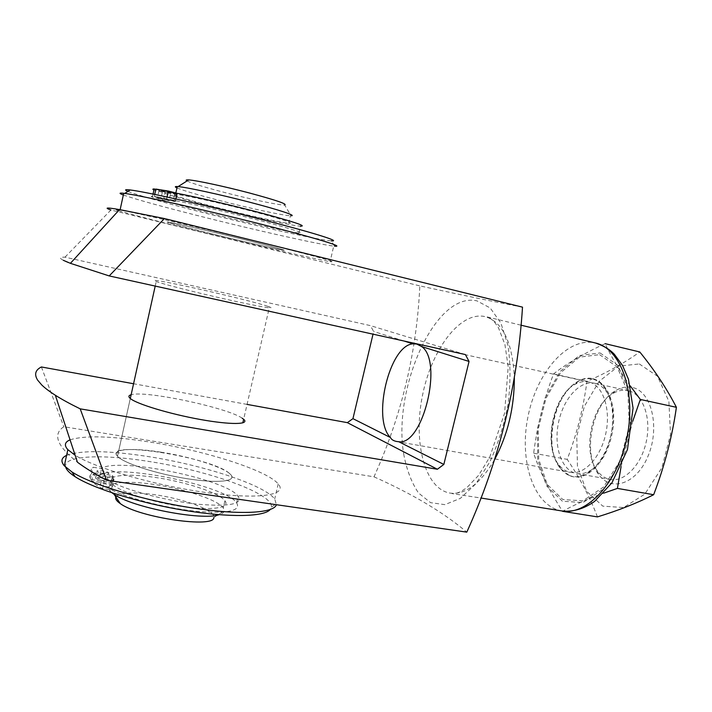 <?xml version="1.0" encoding="UTF-8"?>
<svg xmlns="http://www.w3.org/2000/svg" width="712" height="712" viewBox="0 0 712 712"><rect width="100%" height="100%" fill="white"/><g stroke="black" fill="none" stroke-linecap="round" stroke-linejoin="round"><path stroke-width="0.53" stroke-dasharray="3.56 2.67" d="M267.854 306.365L269.474 306.934C276.567 309.578 258.171 306.445 227.431 299.565C196.779 292.721 163.11 284.159 156.222 281.516C138.092 274.805 248.043 299.423 267.854 306.365M63.35 260.316C59.016 258.047 59.559 257.005 64.979 257.174L370.382 325.615L373.667 331.481L373.026 334.177M465.408 354.567L370.382 325.615M242.16 418.184C227.564 407.745 145.052 390.158 131.133 394.742M247.064 404.398L133.571 383.741M169.305 222.295L169.34 222.304C176.585 223.497 210.565 231.311 241.199 238.849C271.931 246.405 289.989 251.363 282.548 250.09L280.857 249.787C260.254 246.04 150.543 219.073 169.305 222.295M522.51 307.148C495.774 302.119 461.545 295.035 419.831 285.886C416.743 352.485 401.461 416.128 373.987 476.826L63.831 426.737C52.403 434.231 56.942 446.059 77.439 462.213M64.979 257.174L110.93 210.004L419.831 285.886M229.46 473.444L230.884 474.797C236.971 481.419 217.578 483.59 186.802 478.66C156.106 473.818 123.372 463.112 117.498 456.267C101.789 439.553 212.016 457.229 229.46 473.444M373.987 476.826C412.835 494.164 443.772 512.604 466.796 532.14M403.989 341.012L373.667 331.481M404.069 456.045C391.627 390.452 434.961 291.003 476.942 300.873L490.185 307.958L500.901 323.061L507.959 345.338C510.575 363.245 510.646 382.682 508.163 403.642C504.176 424.601 498.089 443.977 489.909 461.785L475.883 483.759L460.388 498.347L444.858 504.648L430.582 502.663L418.585 493.069C411.945 483.323 407.104 470.979 404.069 456.045M41.394 366.965L63.831 426.737M569.004 475.287C583.546 481.971 603.456 464.776 610.246 437.862C617.251 411.02 608.724 383.305 593.354 379.336C588.299 377.965 583.146 378.722 577.886 381.614C553.767 393.709 542.918 448.177 560.558 468.585L569.004 475.287M589.589 382.175C603.126 385.806 611.021 409.329 605.841 433.35C600.839 457.398 584.232 475.135 570.526 472.403C566.147 471.575 562.355 469.163 559.143 465.159C542.74 446.255 552.868 395.409 575.26 384.24C579.764 381.774 584.187 380.991 588.557 381.908L589.589 382.175M599.62 354.656L617.117 366.929L627.922 392.374L629.221 425.963L620.428 460.112L603.66 486.964L582.941 500.812L562.836 499.548L547.252 484.498L538.717 459.302L538.343 428.82L546.006 398.284L560.451 372.839L579.417 357.121L599.62 354.656M593.479 378.846C598.018 380.155 601.943 383.145 605.271 387.817C621.336 408.154 610.86 460.717 588.228 473.355C567.918 486.358 549.272 463.708 551.577 432.887C553.224 402.2 574.637 373.364 593.479 378.846M621.069 466.609L632.71 421.282M630.307 385.948C619.502 370.747 611.119 356.65 605.138 343.656C583.68 353.615 566.485 363.707 553.544 373.942C543.79 399.53 537.159 425.954 533.653 453.215C539.518 470.988 549.148 490.354 562.542 511.323C573.436 505.217 587.16 499.157 603.705 493.149M553.544 373.942L586.973 381.32C606.66 372.83 624.255 363.049 639.777 351.968M533.653 453.215L567.188 459.365C576.738 434.445 583.324 408.43 586.973 381.32M597.448 516.894C589.972 497.252 579.88 478.072 567.188 459.365M633.226 387.693C651.631 392.178 660.042 427.449 648.223 455.671C636.759 484.098 611.136 492.473 598.667 474.45C582.202 453.473 592.081 403.864 615.337 390.799C621.353 387.168 627.317 386.135 633.226 387.693M639.323 363.957L657.487 376.239L668.88 401.381L670.535 434.409L661.822 467.882L644.805 494.119L623.57 507.549L602.806 506.143L586.546 491.2L577.459 466.324L576.764 436.305L584.374 406.312L599.05 381.41L618.479 366.146L639.323 363.957M595.757 383.537C599.931 384.765 603.536 387.524 606.588 391.822C621.309 410.548 611.759 458.501 590.987 470.16C586.127 473.195 581.384 474.308 576.738 473.507C561.75 470.881 553.553 446.816 558.431 422.955C563.076 399.032 579.871 379.95 594.716 383.27L595.757 383.537M629.052 390.879C643.061 394.608 651.427 417.837 646.327 441.395C641.414 464.998 624.46 482.282 610.282 479.479C605.182 478.5 600.848 475.598 597.288 470.766C582.122 451.524 591.263 405.635 612.649 393.683C617.785 390.585 622.902 389.562 627.984 390.612L629.052 390.879M127.955 191.377C136.393 194.883 167.186 203.49 202.609 212.461C256.898 226.256 319.385 240.158 331.347 240.878L334.498 246.165L333.732 246.085L330.101 261.624C343.309 263.894 312.559 255.341 255.083 241.19C197.696 227.048 133.331 212.247 120.052 210.058L119.224 209.915M174.93 201.576L154.308 196.316L175.499 200.677C195.942 204.718 234.871 213.903 263.671 221.494C293.647 229.513 305.395 233.358 298.907 233.011C283.848 231.961 173.158 204.967 160.805 199.235L152.377 197.09C150.864 196.396 150.944 196.085 152.617 196.165L174.93 201.576L176.514 194.394C185.547 195.346 219.705 202.902 249.405 210.574C279.202 218.246 296.147 223.817 288.725 223.212C281.169 222.749 246.13 215.024 215.914 207.237C188.52 200.232 168.504 194.038 174.716 194.251L173.132 201.389M187.042 180.946C191.697 183.233 203.294 186.838 221.841 191.759C248.497 198.817 279.531 205.403 284.622 205.003L291.075 215.78L290.434 215.763L288.725 223.212M176.968 187.906C183.242 190.531 196.761 194.563 217.543 199.992C247.749 207.868 282.833 215.505 290.434 215.763M123.336 194.99C136.072 199.44 161.829 206.56 200.606 216.341C255.928 230.305 319.448 244.59 333.732 246.085M118.601 210.601C126.932 213.369 159.719 221.85 197.304 231.08C252.653 244.697 316.03 259.328 330.101 261.624M210.04 233.394C240.273 240.843 275.179 248.897 282.548 250.09C289.989 251.363 271.931 246.405 241.199 238.849C210.565 231.311 176.585 223.497 169.34 222.304C160.974 220.845 181.418 226.363 210.04 233.394M160.903 452.165C191.279 456.837 225.019 467.597 230.884 474.797C236.971 481.419 217.578 483.59 186.802 478.66C156.106 473.818 123.372 463.112 117.498 456.267C110.556 449.023 132.21 447.501 160.903 452.165M70.061 439.847C84.612 435.228 111.294 435.967 150.116 442.081C205.697 450.847 267.018 470.329 278.214 483.92C287.968 494.751 260.761 499.779 209.559 493.007C158.518 486.341 96.512 468.754 75.152 455.262M66.59 455.36C81.186 450.126 107.966 450.456 146.921 456.356C202.52 464.803 263.707 484.605 274.707 498.952L276.398 504.71M65.744 467.294C61.997 455.609 101.086 453.927 146.957 461.162C207.334 470.107 273.515 493.478 271.37 507.051L270.213 509.525M112.3 484.116L91.599 481.161C93.708 483.457 97.366 485.931 102.59 488.583L111.401 489.82C130.269 499.085 168.255 508.617 197.535 511.412C228.196 513.672 241.226 510.816 236.633 502.85C225.615 485.584 115.922 463.085 99.903 475.26L91.456 474.032C89.498 475.483 89.107 477.271 90.299 479.416L110.894 482.371C106.355 475.127 127.742 473.24 155.234 477.432C185.618 481.793 219.225 492.864 224.921 500.741C230.706 507.816 212.14 510.86 182.227 506.561C152.386 502.352 119.669 491.734 112.3 484.116L113.831 477.218L93.13 474.201C95.248 476.453 98.924 478.882 104.148 481.499L112.968 482.763C131.871 491.903 169.883 501.435 199.146 504.336C229.789 506.73 242.792 504.034 238.155 496.255C227.039 479.381 117.329 456.775 101.389 468.514L92.943 467.259C90.994 468.665 90.62 470.409 91.821 472.501L112.416 475.509L113.048 476.381L109.871 490.71C103.133 482.62 124.965 480.084 153.667 484.409C184.061 488.681 217.632 499.833 223.274 507.896L224.262 510.922C223.986 512.533 222.242 513.797 219.038 514.714M113.831 477.218L113.048 476.381M112.033 492.829L109.871 490.71M110.894 482.371L112.416 475.509M115.887 496.994C119.598 492.562 132.227 491.743 153.783 494.564C183.598 498.56 215.896 510.611 213.814 517.446L224.262 510.922M91.599 481.161L93.13 474.201M102.59 488.583L104.148 481.499M111.401 489.82L112.968 482.763M99.903 475.26L101.389 468.514M91.456 474.032L92.943 467.259M90.299 479.416L91.821 472.501M107.263 479.817L107.263 479.808C106.044 478.01 93.859 476.266 95.63 478.153C96.681 479.069 98.995 479.817 102.573 480.404C106.052 480.831 107.61 480.627 107.263 479.817L108.767 472.991C107.539 471.237 95.355 469.457 97.135 471.308C98.194 472.198 100.508 472.946 104.094 473.542C107.574 473.978 109.132 473.792 108.767 472.991M112.398 486.225L112.398 486.216C111.125 484.338 98.71 482.594 100.543 484.552C101.638 485.504 104.005 486.278 107.654 486.874C111.188 487.293 112.772 487.07 112.398 486.225L113.938 479.256C112.656 477.432 100.241 475.643 102.092 477.565C103.187 478.5 105.554 479.265 109.203 479.87C112.745 480.297 114.329 480.102 113.938 479.256M154.726 194.412L154.308 196.316M176.514 194.394L155.901 189.081M167.035 197.001L166.715 198.434M175.882 198.942L175.499 200.677M298.907 233.011L300.491 226.158C285.325 225.535 174.609 198.417 162.345 192.231L160.805 199.235M153.044 194.065L152.377 197.09M162.345 192.231L153.925 190.06M153.071 194.073L152.617 196.165M155.83 189.383L174.716 194.251M170.577 193.611L158.99 190.629L170.577 193.611L169.002 200.704L157.423 197.749L169.011 200.704M177.155 194.118L165.353 191.065L177.155 194.118L175.544 201.354L163.751 198.345L175.553 201.354M494.564 459.649C480.253 483.849 465.399 494.991 449.984 493.087C424.61 488.788 413.04 441.938 422.394 395.943C431.33 349.877 459.943 310.948 485.041 316.591L485.139 316.609C502.788 321.957 512.524 342.303 514.349 377.636M561.928 510.967C533.511 506.232 518.95 460.913 527.921 416.965C536.421 372.919 567.197 336.553 595.277 342.962M600.056 352.938L617.989 365.47L629.079 391.511L630.414 425.927L621.407 460.931L604.212 488.414L582.977 502.565L562.418 501.23L546.487 485.789L537.765 460.005L537.4 428.847L545.223 397.643L559.988 371.62L579.372 355.51L600.056 352.938M520.899 325.17L487.231 316.929C488.663 317.427 489.117 317.054 494.262 321.744L498.373 327.538L504.915 344.483L508.199 366.813L504.586 413.138L489.803 456.997L478.66 475.287L466.672 487.853L460.522 491.769C453.811 494.217 453.571 493.674 452.04 493.594L480.769 497.999M130.305 398.498L117.498 456.267L130.305 398.498M242.819 422.866L269.474 306.934M155.207 286.091L156.222 281.516M559.143 465.159L560.558 468.585M575.26 384.24L577.886 381.614M396.762 441.493L570.526 472.403M415.844 343.789L588.557 381.908M606.588 391.822L605.271 387.817M590.987 470.16L588.228 473.355M576.738 473.507L610.282 479.479M594.716 383.27L627.984 390.612M597.288 470.766L598.667 474.45M612.649 393.683L615.337 390.799M175.837 192.988L173.959 201.46M278.214 483.92L274.707 498.952M271.37 507.051L276.585 503.811M224.921 500.741L223.274 507.896M236.633 502.85L238.155 496.255M95.63 478.153L97.135 471.308M100.543 484.552L102.092 477.565M158.99 190.629L157.423 197.749M165.353 191.065L163.751 198.345"/><path stroke-width="1.07" d="M133.571 383.741L41.394 366.965C35.333 369.973 34.069 374.352 37.62 380.11L41.723 384.934C44.909 388.049 49.439 391.484 55.34 395.24C61.864 399.396 70.159 403.935 80.198 408.848L437.373 469.252L443.843 464.438L469.048 361.456L465.408 354.567L109.203 275.927L70.408 263.324L63.35 260.316L68.076 262.417M131.133 394.742C128.525 395.463 128.231 396.709 130.269 398.471L130.305 398.498C136.508 403.962 169.545 413.966 200.232 419.466C231 425.028 250.063 424.601 243.646 419.288L242.16 418.184M437.373 469.252L347.349 422.652L247.064 404.398M110.93 210.004C103.827 207.539 106.693 207.397 119.527 209.586L164.419 218.557L522.51 307.148C517.455 386.5 498.889 461.492 466.796 532.14L106.542 480.244C94.58 473.8 84.879 467.784 77.439 462.213L55.34 395.24M469.048 361.456L421.727 346.584L416.662 344.012L412.969 343.834C389.375 345.284 371.762 419.261 390.434 437.533L352.947 418.656L347.349 422.652M412.969 343.834L403.989 341.012M373.026 334.177L352.947 418.656M37.62 380.11L41.723 384.934M106.542 480.244L80.198 408.848M109.203 275.927L164.419 218.557M443.843 464.438L398.773 441.734C422.883 445.774 443.398 361.598 421.727 346.584M390.434 437.533C391.458 439.589 393.567 440.906 396.762 441.493L398.773 441.734M603.705 493.149L617.429 488.405L621.069 466.609M632.71 421.282L640.337 399.45L630.307 385.948M605.138 343.656L639.777 351.968C654.533 370.115 666.744 388.565 676.4 407.308C672.181 436.901 664.599 466.04 653.652 494.715C637.026 503.117 618.283 510.504 597.448 516.894L562.542 511.323M640.337 399.45L676.4 407.308M617.429 488.405L653.652 494.715M331.347 240.878C342.214 241.751 312.47 232.388 258.874 218.753C205.385 205.118 144.91 191.661 130.189 189.97C124.912 189.347 124.173 189.819 127.955 191.377M284.622 205.003C287.79 204.166 275.98 200.143 249.191 192.925C224.28 186.366 196.316 180.376 188.68 179.905C186.055 179.736 185.512 180.083 187.042 180.946M291.075 215.78C297.073 215.843 279.148 209.853 249.52 202.172C219.981 194.501 186.829 187.3 178.107 186.597L177.27 186.535C174.796 186.41 174.689 186.873 176.968 187.906M334.498 246.165C345.961 247.304 315.158 237.835 259.079 223.666C203.098 209.497 139.819 195.319 124.725 193.415L123.71 193.281C118.984 192.747 118.86 193.317 123.336 194.99M119.224 209.915C115.807 209.373 115.593 209.604 118.601 210.601M75.152 455.262L67.836 449.646C63.982 445.338 64.721 442.072 70.061 439.847M276.398 504.71C274.075 513.218 239.944 515.301 191.777 507.843C143.69 500.465 91.448 484.605 71.876 471.914L64.311 465.817C60.538 461.314 61.294 457.825 66.59 455.36M270.213 509.525C264.294 516.805 229.949 517.802 185.12 510.468C140.353 503.188 93.388 488.601 75.169 476.746C69.714 473.231 66.572 470.08 65.744 467.294M219.038 514.714C202.226 520.899 131.925 507.433 114.098 494.333L112.033 492.829M213.814 517.446C215.06 528.527 139.383 517.766 120.337 503.633C116.554 501.043 115.068 498.836 115.887 496.994M167.035 197.001L168.344 191.056L155.901 189.081L154.726 194.412M168.344 191.056L177.128 193.326L175.882 198.942M177.128 193.326C197.616 197.224 236.562 206.409 265.353 214.125C295.311 222.295 307.023 226.309 300.491 226.158M153.071 194.073L154.201 188.965C152.51 188.947 152.421 189.312 153.925 190.06L153.044 194.065M154.201 188.965L155.83 189.383M514.349 377.636C514.367 407.495 507.772 434.836 494.564 459.649M595.277 342.962L595.392 342.988C620.357 348.204 636.386 390.995 627.139 436.634C618.185 482.336 586.982 515.719 561.928 510.967L480.769 497.999M520.899 325.17L595.392 342.988C607.247 347.064 611.884 351.719 614.394 354.327L622.537 365.452L628.456 379.229L633.066 408.154L627.459 449.548L611.955 482.798L594.573 501.417C583.876 508.92 572.991 512.106 561.928 510.967M243.646 419.288L242.819 422.866M119.527 209.586L70.408 263.324M188.68 179.905L178.107 186.597M177.27 186.535L175.837 192.988M130.189 189.97L124.725 193.415M123.71 193.281L120.132 209.693M155.207 286.091L130.305 398.498M67.836 449.646L64.311 465.817M75.169 476.746L71.876 471.914M120.337 503.633L114.098 494.333"/></g></svg>
